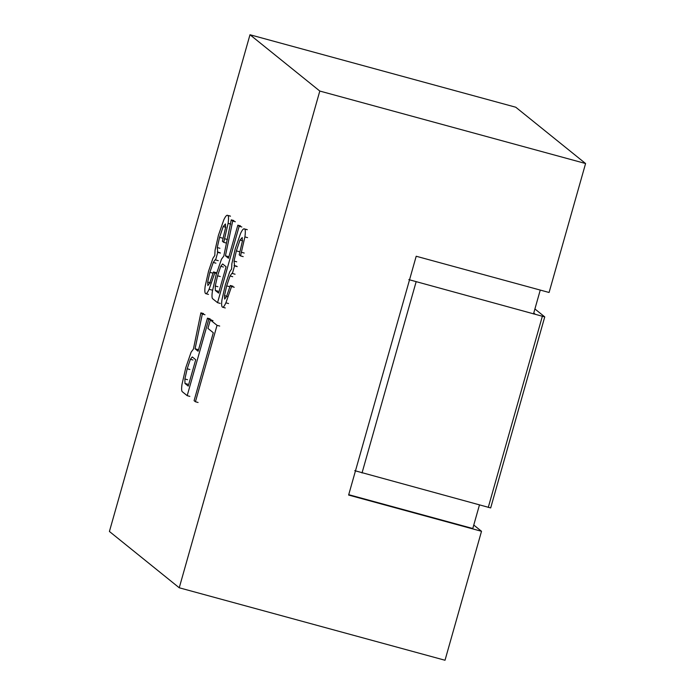 <?xml version="1.0" encoding="UTF-8"?>
<svg xmlns="http://www.w3.org/2000/svg" width="695" height="695" viewBox="0 0 695 695"><rect width="100%" height="100%" fill="white"/><g stroke="black" fill="none" stroke-linecap="round" stroke-linejoin="round"><path stroke-width="1.04" d="M217.552 302.673L239.176 226.257L237.838 225.18L228.481 258.245L225.441 255.803L232.703 221.036L231.244 219.863L223.781 256.108L221.479 259.192L216.162 274.664L212.375 291.361C211.784 295.644 211.879 298.094 212.653 298.728L217.552 302.673L220.211 303.402M218.612 293.099L215.346 290.467L215.25 286.001L217.57 275.793L220.758 266.289L222.635 263.961L226.075 266.741L218.612 293.099M241.834 226.987L239.176 226.257M240.496 225.901L237.838 225.18M228.099 256.524L225.441 255.803M235.362 221.766L232.703 221.036M233.902 220.584L231.244 219.863M187.19 395.663L208.813 319.248L207.466 318.162L198.11 351.236L195.078 348.786L202.332 314.027L200.881 312.846L193.418 349.09L191.108 352.174L185.8 367.646L182.003 384.352C181.412 388.627 181.508 391.085 182.29 391.711L187.19 395.663L189.839 396.385M188.249 386.09L184.983 383.458L184.887 378.983L187.198 368.776L190.387 359.272L192.263 356.943L195.703 359.723L188.249 386.09M211.462 319.969L208.813 319.248M210.125 318.883L207.466 318.162M197.736 349.507L195.078 348.786M204.99 314.748L202.332 314.027M203.531 313.575L200.881 312.846M195.417 401.753L217.04 325.329L210.333 319.926L207.935 328.414L213.296 332.74L194.079 400.668L195.417 401.753L198.075 402.474M219.698 326.059L217.04 325.329M212.991 320.647L210.333 319.926M247.29 229.732L244.631 229.011C243.658 228.229 242.312 229.697 240.583 233.433L235.214 248.862L231.869 263.726L231.6 268.991L229.706 271.867L225.336 284.802L221.983 299.667C221.392 303.941 221.531 306.434 222.383 307.12C223.121 307.711 224.294 306.278 225.892 302.812L231.574 286.54L230.288 285.506L226.474 296.704L224.659 299.076L224.485 295.644L226.674 285.88L230.054 275.976L232.052 273.204L232.399 273.483L234.554 265.89L234.05 261.094L236.361 250.886L239.992 240.088L242.225 237.499L242.338 241.426L239.193 254.813L240.531 255.89L244.901 236.908C245.535 232.304 245.448 229.671 244.631 229.011L246.951 229.559M222.383 307.12L225.258 307.954M232.947 286.227L230.288 285.506M234.232 287.261L231.574 286.54M235.058 274.212L232.399 273.483M237.212 266.611L234.554 265.89M243.189 256.62L240.531 255.89M230.488 216.188L227.83 215.467C226.857 214.677 225.51 216.154 223.79 219.889L218.421 235.318L215.068 250.183L214.798 255.447L212.913 258.314L208.535 271.259L205.19 286.123C204.599 290.397 204.73 292.882 205.59 293.577C206.328 294.167 207.492 292.734 209.099 289.268L214.772 272.996L213.495 271.962L209.682 283.152L207.866 285.532L207.692 282.101L209.873 272.336L213.252 262.432L215.259 259.661L215.606 259.939L217.752 252.346L217.248 247.55L219.568 237.343L223.191 226.544L225.432 223.955L225.536 227.882L222.391 241.269L223.738 242.346L228.099 223.364C228.742 218.76 228.646 216.119 227.83 215.467L230.158 216.015M205.59 293.577L208.457 294.411M216.154 272.683L213.495 271.962M216.51 273.465L214.772 272.996M218.265 260.668L215.606 259.939M220.411 253.067L217.752 252.346M226.396 243.076L223.738 242.346M354.754 470.671L490.679 507.932L544.741 316.885L534.915 308.962M408.816 279.625L544.75 316.903L490.679 507.932M533.769 313.002L534.811 313.845L533.621 313.523M179.24 587.779L319.804 91.054L249.983 34.75L109.419 531.475L179.24 587.779L445.017 660.25L481.513 531.293L473.764 525.046M481.513 531.293L348.621 495.057L416.201 256.246L549.085 292.482L585.581 163.525L515.76 107.221L249.983 34.75M585.581 163.525L319.804 91.054M479.437 505.004L472.791 528.513L348.725 494.684M533.499 313.958L540.258 290.076M218.004 291.196L215.346 290.467M217.909 286.722L215.25 286.001M220.228 276.514L217.57 275.793M223.416 267.019L220.758 266.289M187.641 384.179L184.983 383.458M187.546 379.713L184.887 378.983M189.857 369.505L187.198 368.776M193.045 360.001L190.387 359.272M227.143 296.365L224.485 295.644M229.333 286.609L226.674 285.88M232.703 276.706L230.054 275.976M236.743 266.237L234.085 265.516M236.708 261.815L234.05 261.094M239.019 251.607L236.361 250.886M242.651 240.809L239.992 240.088M244.206 253.041L241.547 252.32M247.559 237.638L244.901 236.908M228.551 303.541L225.892 302.812M210.342 282.822L207.692 282.101M212.531 273.057L209.873 272.336M215.91 263.162L213.252 262.432M219.95 252.693L217.292 251.964M219.907 248.271L217.248 247.55M222.226 238.064L219.568 237.343M225.849 227.265L223.191 226.544M227.404 239.497L224.746 238.776M230.757 224.094L228.099 223.364M211.758 289.997L209.099 289.268M362.026 472.982L416.088 281.935M488.264 507.411L542.326 316.364"/></g></svg>
